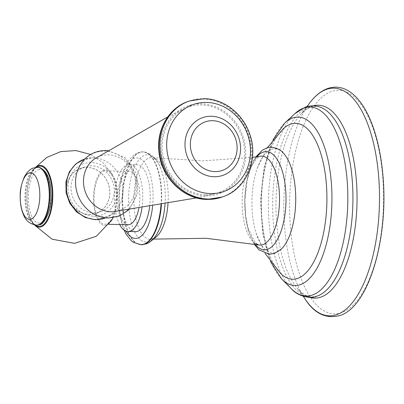 <?xml version="1.0" encoding="UTF-8"?>
<svg xmlns="http://www.w3.org/2000/svg" width="404" height="404" viewBox="0 0 404 404"><rect width="100%" height="100%" fill="white"/><g stroke="black" fill="none" stroke-linecap="round" stroke-linejoin="round"><path stroke-width="0.3" stroke-dasharray="2.02 1.52" d="M280.548 273.367A77.967 32.734 91.1 0 1 261.423 200.621A77.967 32.734 91.1 0 1 283.381 128.674M281.386 249.051A52.116 21.882 91.1 0 1 276.26 252.389A52.116 21.882 91.1 0 1 256.106 233.078A52.116 21.882 91.1 0 1 257.383 167.978A52.116 21.882 91.1 0 1 271.402 149.334A52.116 21.882 91.1 0 1 283.265 153.01M149.626 206.722A33.492 14.059 -88.9 0 0 136.825 164.681A33.492 14.059 -88.9 0 0 134.608 165.054A33.492 14.059 91.1 0 0 122.099 200.53A33.492 14.059 91.1 0 0 135.512 231.649M141.95 207.909A33.492 14.059 -88.9 0 0 129.331 164.534A33.492 14.059 -88.9 0 0 127.114 164.908A33.492 14.059 91.1 0 0 115.201 189.607A33.492 14.059 91.1 0 0 119.655 224.523M128.154 224.69A26.679 11.201 91.1 0 1 117.534 201.995A26.679 11.201 91.1 0 1 129.199 171.347A26.679 11.201 91.1 0 1 139.819 194.046A26.679 11.201 91.1 0 1 138.835 208.368M94.122 201.535A26.679 11.201 91.1 0 1 105.787 170.887A26.679 11.201 91.1 0 1 116.403 193.587A26.679 11.201 -88.9 0 1 104.742 224.235A26.679 11.201 -88.9 0 1 94.122 201.535M90.592 154.449L103.57 163.16L112.918 175.659A27.967 11.741 91.1 0 0 99.773 173.356A27.967 11.741 91.1 0 0 93.582 201.727A27.967 11.741 -88.9 0 0 112.054 219.741M113.09 217.69A27.967 11.741 -88.9 0 0 116.943 193.395A27.967 11.741 91.1 0 0 112.918 175.659M109.757 191.355A23.725 21.266 70.4 0 0 87.123 167.473A23.725 21.266 70.4 0 0 66.695 190.511A23.725 21.266 70.4 0 0 89.335 214.393A23.725 21.266 70.4 0 0 109.757 191.355M80.229 168.513A23.806 21.336 -109.6 0 0 67.094 194.349A23.806 21.336 -109.6 0 0 89.335 214.468A23.806 21.336 70.4 0 0 96.223 213.352A23.806 21.336 70.4 0 0 109.358 187.512A23.806 21.336 70.4 0 0 87.118 167.397A23.806 21.336 -109.6 0 0 80.229 168.513L84.623 166.943A23.806 21.336 -109.6 0 1 91.511 165.827A23.806 21.336 70.4 0 1 113.751 185.946A23.806 21.336 70.4 0 1 100.621 211.782L96.223 213.352M84.623 166.943A23.806 21.336 -109.6 0 0 71.493 192.784A23.806 21.336 -109.6 0 0 93.733 212.898A23.806 21.336 70.4 0 0 100.621 211.782M114.201 211.605A28.795 25.811 70.4 0 0 135.643 182.042A28.795 25.811 70.4 0 0 108.307 154.823A28.795 25.811 70.4 0 0 95.248 158.489M205.515 194.743A45.415 40.708 -109.6 0 1 163.559 158.514A45.415 40.708 -109.6 0 1 184.492 108.6A45.415 40.708 -109.6 0 1 201.278 104.944A45.415 40.708 70.4 0 1 244.092 145.485A45.415 40.708 70.4 0 1 214.867 193.743A45.415 40.708 70.4 0 1 205.515 194.743M38.385 169.746A26.831 11.267 91.1 0 1 50.843 192.279A26.831 11.267 91.1 0 1 40.89 222.806A26.831 11.267 91.1 0 1 28.431 200.273A26.831 11.267 91.1 0 1 38.385 169.746M331.361 91.541A111.812 46.945 -88.9 0 0 289.875 218.751A111.812 46.945 -88.9 0 0 341.789 312.64A111.812 46.945 -88.9 0 0 383.275 185.431A111.812 46.945 -88.9 0 0 331.361 91.541M309.777 297.354A96.465 40.501 91.1 0 1 296.95 287.901A96.465 40.501 91.1 0 1 276.018 200.904A96.465 40.501 91.1 0 1 300.344 114.797A96.465 40.501 91.1 0 1 312.014 106.323A96.465 40.501 91.1 0 1 313.529 105.853M308.353 104.767A113.857 47.803 -88.9 0 0 304.56 298.233M303.308 296.354L296.95 287.901C302.157 294.001 307.202 297.016 312.085 296.955L316.786 296.223A95.516 40.102 91.1 0 1 272.887 215.302A95.516 40.102 91.1 0 1 308.353 107.191A95.516 40.102 91.1 0 1 320.488 107.257C317.251 106.045 313.979 106.03 310.681 107.206C307.313 108.368 303.869 110.893 300.344 114.797L307.025 106.6M291.521 288.875A94.531 39.688 91.1 0 1 268.423 200.758A94.531 39.688 91.1 0 1 294.955 113.615M281.78 279.124A84.224 35.36 91.1 0 1 261.201 200.616A84.224 35.36 91.1 0 1 284.84 122.973M255.187 244.289A49.101 20.614 91.1 0 1 244.763 200.293A49.101 20.614 91.1 0 1 256.899 156.737M258.55 244.945A44.501 18.685 91.1 0 1 242.127 202.071A44.501 18.685 91.1 0 1 258.752 156.611A44.501 18.685 91.1 0 1 260.287 156.212L259.004 156.661L256.525 158.615L251.541 166.408L247.223 179.765L244.859 200.808L245.642 215.797L247.935 227.674L254.904 242.425L255.732 243.269M168.008 203.586A40.895 17.17 -88.9 0 0 152.667 157.631A40.895 17.17 -88.9 0 0 149.147 158.025A40.895 17.17 -88.9 0 0 133.896 202.313A40.895 17.17 -88.9 0 0 151.066 239.314A40.895 17.17 -88.9 0 0 152.959 238.89A40.895 17.17 -88.9 0 0 153.656 238.607M165.014 204.126A43.652 18.326 -88.9 0 0 160.423 167.589A43.652 18.326 -88.9 0 0 144.9 155.217A43.652 18.326 -88.9 0 0 128.699 204.879A43.652 18.326 -88.9 0 0 148.97 241.536A43.652 18.326 -88.9 0 0 159.206 229.669C153.535 240.38 152.757 238.092 151.737 239.163L153.187 239.128M161.448 204.752A46.44 19.498 -88.9 0 0 143.147 151.853A46.44 19.498 -88.9 0 0 140.072 152.369A46.44 19.498 -88.9 0 0 122.73 201.566A46.44 19.498 -88.9 0 0 141.329 244.718M160.989 204.833A46.44 19.498 -88.9 0 0 142.698 151.843A46.44 19.498 -88.9 0 0 139.622 152.358A46.44 19.498 -88.9 0 0 122.281 201.556A46.44 19.498 -88.9 0 0 140.875 244.708M152.596 206.242A40.248 16.897 -88.9 0 0 134.29 158.373A40.248 16.897 -88.9 0 0 119.867 188.921A40.248 16.897 -88.9 0 0 125.912 231.078M35.729 167.458A30.845 12.948 -88.9 0 0 33.618 169.857A30.845 12.948 -88.9 0 0 26.992 200.874A30.845 12.948 -88.9 0 0 32.588 222.432A30.845 12.948 -88.9 0 0 34.603 224.917M93.89 216.201A27.144 24.326 70.4 0 0 117.251 189.845A27.144 24.326 70.4 0 0 91.36 162.529A27.144 24.326 70.4 0 0 67.993 188.88A27.144 24.326 70.4 0 0 93.89 216.201M105.686 217.832A31.209 27.972 70.4 0 0 113.903 212.691A31.209 27.972 70.4 0 0 120.993 179.245A31.209 27.972 70.4 0 0 94.329 157.833A31.209 27.972 70.4 0 0 93.193 157.787A31.209 27.972 70.4 0 0 84.719 159.06M105.803 217.842L113.903 212.691C110.555 215.605 107.055 216.953 103.399 216.731C100.278 216.832 96.526 215.595 92.142 213.029A33.719 30.219 70.4 0 0 107.757 217.862A33.719 30.219 70.4 0 0 136.779 185.123A33.719 30.219 70.4 0 0 104.611 151.192A33.719 30.219 70.4 0 0 77.275 171.347C80.765 160.656 88.905 157.297 93.597 157.802L84.8 158.974M205.57 195.92A46.601 41.769 70.4 0 0 245.683 150.672A46.601 41.769 70.4 0 0 201.222 103.772A46.601 41.769 70.4 0 0 161.11 149.015A46.601 41.769 70.4 0 0 205.57 195.92M222.165 197.011A50.732 45.47 70.4 0 0 250.152 141.945A50.732 45.47 70.4 0 0 202.752 99.076A50.732 45.47 70.4 0 0 188.072 101.449M223.109 196.672A50.732 45.47 70.4 0 0 251.096 141.607A50.732 45.47 70.4 0 0 203.697 98.738A50.732 45.47 70.4 0 0 189.016 101.111M36.491 167.372A30.159 12.665 -88.9 0 0 27.043 200.768A30.159 12.665 -88.9 0 0 35.365 225.033M37.198 225.129A28.896 12.135 91.1 0 1 25.629 198.278A28.896 12.135 91.1 0 1 36.416 167.67A28.896 12.135 91.1 0 1 38.33 167.347M36.557 225.119A28.896 12.135 91.1 0 1 24.982 198.263A28.896 12.135 91.1 0 1 35.774 167.655A28.896 12.135 91.1 0 1 37.688 167.332M270.685 261.913L262.762 233.815L260.459 200.601L264.059 167.503L273.079 139.739M255.868 156.893L249.364 170.513L246.142 183.896L244.662 200.137L245.561 217.231L248.314 230.644L254.161 244.097M256.106 233.078L265.17 253.53M257.383 167.978L267.241 147.899M124.048 230.038L121.639 223.154L119.372 211.524L118.69 198.253L119.852 184.502L122.528 172.947L127.376 162.019L134.027 154.641L137.83 152.651L143.147 151.853L150.763 154.318L157.994 162.514L160.423 167.589C157.025 159.742 154.666 158.631 154.212 158.287L152.667 157.631L202.596 160.868L252.444 157.383M129.331 164.534L136.825 164.681M129.199 171.347L105.787 170.887M109.115 224.321L104.742 224.235M34.29 224.851L32.588 222.432C29.325 217.231 27.447 210.029 26.947 200.833C26.563 187.658 28.785 177.331 33.618 169.857L35.411 167.508M167.7 116.948L184.492 108.6M196.581 197.904L214.867 193.743M107.939 150.52L125.301 157.737L136.486 173.715L137.941 193.168L129.068 209.742"/><path stroke-width="0.61" d="M267.241 147.899L283.381 128.674A77.967 32.734 91.1 0 1 290.516 124.174A77.967 32.734 -88.9 0 1 326.715 189.643A77.967 32.734 -88.9 0 1 297.788 278.346A77.967 32.734 91.1 0 1 280.548 273.367L265.17 253.53M255.868 156.893L262.262 150.293L266.292 148.202C270.332 145.773 280.159 148.536 283.265 153.01A52.116 21.882 91.1 0 1 295.708 201.293A52.116 21.882 91.1 0 1 281.386 249.051L274.624 253.389L269.352 254.257L258.964 249.849L254.161 244.097M141.95 207.909A33.492 14.059 -88.9 0 1 130.234 231.128A33.492 14.059 91.1 0 1 128.018 231.502L135.512 231.649A33.492 14.059 91.1 0 0 137.729 231.275A33.492 14.059 -88.9 0 0 149.626 206.722M128.018 231.502A33.492 14.059 91.1 0 1 119.655 224.523M138.835 208.368A26.679 11.201 91.1 0 1 128.154 224.69L109.115 224.321M34.29 224.851L52.081 239.198L74.563 243.344L96.309 236.284L112.054 219.741A27.967 11.741 -88.9 0 0 113.09 217.69M167.7 116.948L95.248 158.489A28.795 25.811 70.4 0 0 84.79 190.274A28.795 25.811 70.4 0 0 110.989 211.757A28.795 25.811 70.4 0 0 114.201 211.605L196.581 197.904M336.961 314.565A113.857 47.803 -88.9 0 0 379.204 185.032A113.857 47.803 -88.9 0 0 326.346 89.425A113.857 47.803 -88.9 0 0 308.353 104.767C314.1 96.576 320.488 91.173 327.513 88.572C334.184 86.249 340.724 86.774 347.137 90.153C366.292 100.47 379.21 134.062 382.851 174.77C388.86 237.128 369.231 306.414 340.017 315.504C325.851 319.216 314.034 313.459 304.56 298.233A113.857 47.803 -88.9 0 0 336.961 314.565M313.529 105.853A96.465 40.501 91.1 0 1 356.878 189.117A96.465 40.501 91.1 0 1 321.013 297.071A96.465 40.501 91.1 0 1 309.777 297.354M291.521 288.875A94.531 39.688 91.1 0 0 312.514 294.996A94.531 39.688 -88.9 0 0 347.586 187.451A94.531 39.688 -88.9 0 0 303.697 108.075A94.531 39.688 91.1 0 0 294.955 113.615L305.212 107.171C310.322 105.368 315.418 105.399 320.488 107.257A95.516 40.102 91.1 0 1 352.909 201.849A95.516 40.102 91.1 0 1 317.256 296.061A95.516 40.102 91.1 0 1 316.786 296.223C310.934 299.238 297.692 296.339 291.521 288.875L281.78 279.124L270.685 261.913M281.78 279.124A84.224 35.36 91.1 0 0 300.485 284.578A84.224 35.36 -88.9 0 0 331.729 188.759A84.224 35.36 -88.9 0 0 292.627 118.039A84.224 35.36 91.1 0 0 284.84 122.973L294.955 113.615M256.899 156.737A49.101 20.614 91.1 0 1 263.085 152.151A49.101 20.614 91.1 0 1 285.881 193.38A49.101 20.614 91.1 0 1 267.66 249.243A49.101 20.614 91.1 0 1 255.187 244.289M252.444 157.383L260.287 156.212A44.501 18.685 91.1 0 1 279.487 195.794A44.501 18.685 91.1 0 1 262.903 244.607A44.501 18.685 91.1 0 1 258.55 244.945L255.732 243.269M153.656 238.607A40.895 17.17 -88.9 0 0 168.008 203.586M160.989 204.833A46.44 19.498 -88.9 0 1 143.95 244.193A46.44 19.498 -88.9 0 1 140.875 244.708L146.197 243.91C150.434 242.228 153.899 239.138 156.58 234.648L159.206 229.669A43.652 18.326 -88.9 0 0 165.014 204.126M141.329 244.718A46.44 19.498 -88.9 0 0 144.405 244.203A46.44 19.498 -88.9 0 0 161.448 204.752M125.912 231.078A40.248 16.897 -88.9 0 0 138.042 237.961A40.248 16.897 -88.9 0 0 152.596 206.242M34.603 224.917A30.845 12.948 -88.9 0 0 47.526 220.448A30.845 12.948 -88.9 0 0 52.752 191.683A30.845 12.948 -88.9 0 0 35.729 167.458M84.719 159.06A31.209 27.972 70.4 0 0 66.887 192.804A31.209 27.972 70.4 0 0 96.102 219.493A31.209 27.972 70.4 0 0 105.686 217.832M107.939 150.52L105.909 150.414C91.96 150.894 82.416 157.873 77.275 171.347A33.719 30.219 70.4 0 0 92.142 213.029C97.162 216.191 102.535 217.847 108.267 217.993L119.493 215.973L129.068 209.742M207.484 199.384A50.732 45.47 70.4 0 0 222.165 197.011L207.212 199.43C183.148 199.541 160.6 176.689 158.863 150.864C156.606 129.189 169.059 107.873 188.072 101.449A50.732 45.47 70.4 0 0 160.09 156.515A50.732 45.47 70.4 0 0 207.484 199.384M223.109 196.672C246.586 188.971 258.989 158.974 249.692 133.966C243.041 113.812 223.856 98.773 204.111 98.667L189.016 101.111A50.732 45.47 70.4 0 0 161.034 156.176A50.732 45.47 70.4 0 0 208.429 199.046A50.732 45.47 70.4 0 0 223.109 196.672L222.165 197.011M210.716 193.582A46.101 41.324 70.4 0 0 250.399 148.818A46.101 41.324 70.4 0 0 206.419 102.419A46.101 41.324 70.4 0 0 166.731 147.182A46.101 41.324 70.4 0 0 210.716 193.582M214.196 176.735A30.583 27.411 70.4 0 0 240.521 147.041A30.583 27.411 70.4 0 0 211.348 116.261A30.583 27.411 70.4 0 0 185.022 145.955A30.583 27.411 70.4 0 0 214.196 176.735M214.943 171.614A25.75 23.079 70.4 0 0 237.108 146.612A25.75 23.079 70.4 0 0 212.539 120.695A25.75 23.079 70.4 0 0 190.375 145.698A25.75 23.079 70.4 0 0 214.943 171.614M35.365 225.033A30.159 12.665 -88.9 0 0 52.232 191.779A30.159 12.665 -88.9 0 0 36.491 167.372M38.33 167.347A28.896 12.135 91.1 0 1 49.899 194.198A28.896 12.135 91.1 0 1 39.112 224.806A28.896 12.135 91.1 0 1 37.198 225.129L39.708 224.71C43.632 224.962 51.737 210.888 51.091 196.465C51.071 179.331 46.819 169.624 38.33 167.347L37.688 167.332A28.896 12.135 91.1 0 1 49.258 194.183A28.896 12.135 91.1 0 1 38.471 224.796A28.896 12.135 91.1 0 1 36.557 225.119C30.25 224.255 25.952 220.948 23.659 215.206C21.235 209.696 20.079 203.298 20.2 196.016C19.922 190.703 21.316 184.295 24.386 176.79C27.341 171.7 30.335 168.786 33.386 168.044L37.688 167.332M28.942 173.048A23.306 9.787 91.1 0 1 39.764 192.612A23.306 9.787 91.1 0 1 31.118 219.125A23.306 9.787 91.1 0 1 20.296 199.561A23.306 9.787 91.1 0 1 28.942 173.048M303.308 296.354L304.56 298.233M307.025 106.6L308.353 104.767M273.079 139.739L284.84 122.973M153.187 239.128L206.136 238.284L258.55 244.945M140.875 244.708L133.34 242.294L131.002 240.466L126.043 234.073L124.048 230.038M35.411 167.508L46.778 157.464L60.777 151.606L75.922 150.566L90.592 154.449M105.803 217.842L95.531 219.71L85.411 217.564L76.447 211.817L69.74 203.212L66.084 192.829L65.933 181.926L69.326 171.846L75.881 163.847L84.8 158.974M189.016 101.111L188.072 101.449M37.198 225.129L36.557 225.119"/></g></svg>
